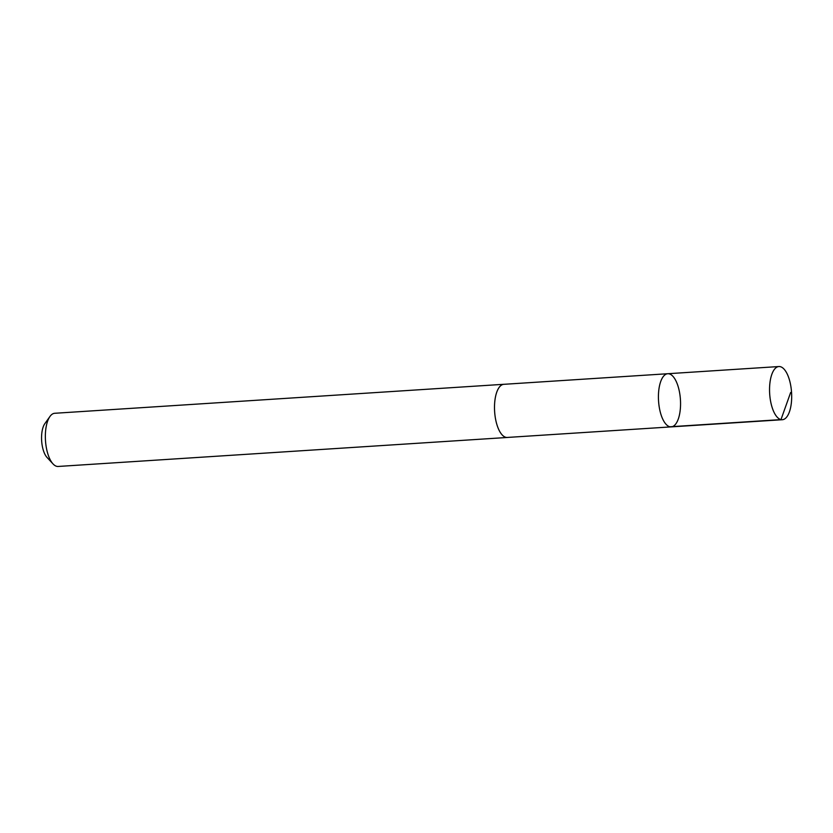 <?xml version="1.0" encoding="UTF-8"?>
<svg xmlns="http://www.w3.org/2000/svg" width="833" height="833" viewBox="0 0 833 833"><rect width="100%" height="100%" fill="white"/><g stroke="black" fill="none" stroke-linecap="round" stroke-linejoin="round"><path stroke-width="1.25" d="M671.2 426.881L507.276 437.45A26.625 10.954 -93.7 0 1 494.833 401.11A26.625 10.954 -93.7 0 1 503.85 384.315L667.774 373.725A26.635 10.964 86.3 0 0 658.757 390.521A26.635 10.964 86.3 0 0 671.2 426.881A26.635 10.964 86.3 0 0 680.426 399.601A26.635 10.964 86.3 0 0 667.774 373.725A26.635 10.964 86.3 0 0 658.757 390.521A26.635 10.964 86.3 0 0 671.2 426.881L782.333 419.717A26.646 10.964 -93.7 0 1 769.879 383.347A26.646 10.964 -93.7 0 1 778.897 366.541A26.646 10.964 -93.7 0 1 791.35 402.912A26.646 10.964 -93.7 0 1 782.333 419.717M507.661 437.429A26.646 10.964 -93.7 0 1 507.287 437.471A26.646 10.964 -93.7 0 1 494.625 411.585A26.646 10.964 -93.7 0 1 503.85 384.294A26.646 10.964 -93.7 0 1 504.225 384.284M507.287 437.471L58.143 466.459A26.646 10.964 -93.7 0 1 53.02 463.908A26.646 10.964 -93.7 0 1 45.482 440.574A26.646 10.964 -93.7 0 1 49.959 416.469A26.646 10.964 -93.7 0 1 54.707 413.283L503.85 384.294M53.02 463.908L47.012 457.421A18.951 7.799 -93.7 0 1 41.65 440.824A18.951 7.799 -93.7 0 1 44.826 423.674L49.959 416.469M790.652 392.489L780.979 419.603L669.857 426.777M667.774 373.725L778.897 366.541"/></g></svg>
